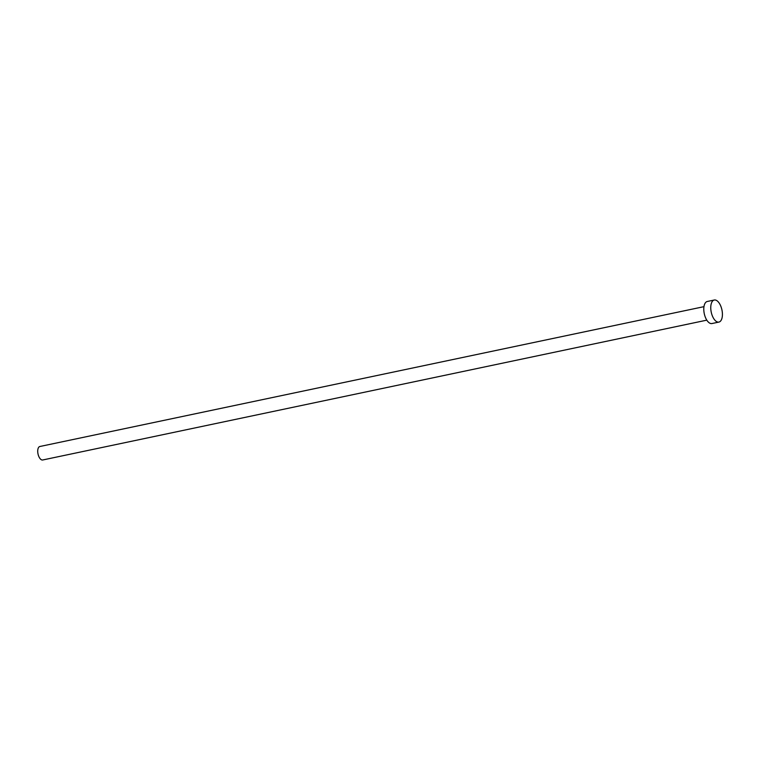 <?xml version="1.0" encoding="UTF-8"?>
<svg xmlns="http://www.w3.org/2000/svg" width="760" height="760" viewBox="0 0 760 760"><rect width="100%" height="100%" fill="white"/><g stroke="black" fill="none" stroke-linecap="round" stroke-linejoin="round"><path stroke-width="1.14" d="M706.809 320.15L42.703 459.98A6.887 3.344 -101.9 0 1 38 453.862A6.887 3.344 -101.9 0 1 39.862 446.5L703.969 306.66M718.913 322.078L711.939 323.541A11.276 5.462 -101.9 0 1 704.244 313.528A11.276 5.462 -101.9 0 1 707.294 301.483L714.267 300.019A11.276 5.462 -101.9 0 1 721.962 310.033A11.276 5.462 -101.9 0 1 718.913 322.078A11.276 5.462 -101.9 0 1 711.217 312.056A11.276 5.462 -101.9 0 1 714.267 300.019"/></g></svg>
